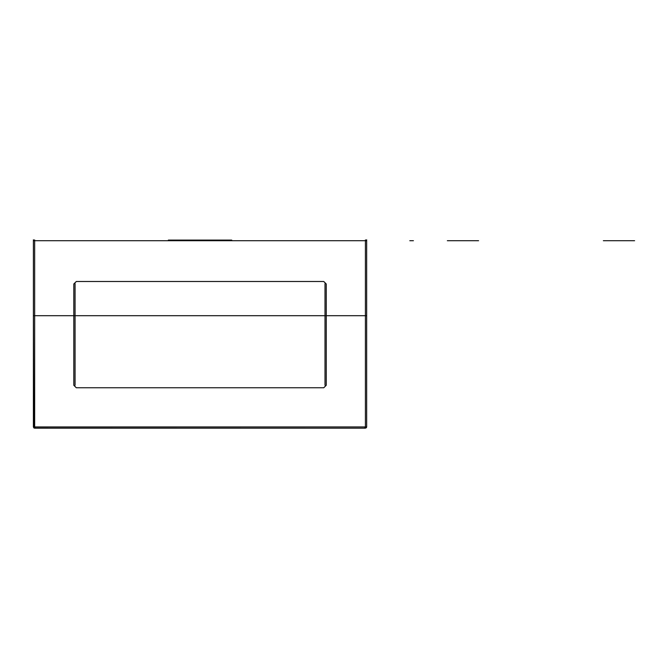 <?xml version="1.0" encoding="UTF-8"?>
<svg xmlns="http://www.w3.org/2000/svg" width="668" height="668" viewBox="0 0 668 668"><rect width="100%" height="100%" fill="white"/><g stroke="black" fill="none" stroke-linecap="round" stroke-linejoin="round"><path stroke-width="1" d="M366.665 239.829L365.413 240.714L366.665 240.714L366.665 315.697L365.413 315.697L366.665 315.697L366.665 239.829L366.665 315.697L326.251 315.697L326.243 283.967L323.746 281.495L76.319 281.495L73.814 283.967L73.806 315.697L34.652 315.697L34.652 240.714L33.4 239.829L33.4 315.697L33.4 240.714L366.665 240.714L365.413 239.946L365.413 426.927L365.413 315.697L34.652 315.697L34.652 240.714L365.413 240.714L34.652 240.714L365.413 240.714L365.413 315.697L365.413 240.714L241.482 240.714M326.243 283.967L326.251 385.269L323.755 387.766L76.311 387.766L73.806 385.269L73.814 283.967L76.319 281.495L323.746 281.495L326.243 283.967L326.251 315.697L325.007 315.697M326.251 315.697L326.251 385.269L323.755 387.766L76.311 387.766L73.806 385.269L73.806 315.697L34.652 315.697L34.652 426.927L365.413 426.927L365.413 428.171L34.652 428.171L365.413 428.171L365.413 426.927L34.652 426.927L365.413 426.927L365.413 315.697L34.652 315.697L34.652 428.171L33.4 426.927L34.652 428.171L365.413 428.171L366.665 426.927L366.665 240.714L366.665 315.697L326.251 315.697L326.251 385.269L323.755 387.766L76.311 387.766L73.806 385.269L73.814 283.967M76.319 281.495L323.746 281.495M75.058 283.624L75.058 385.269M325.007 385.269L325.007 283.624M236.856 240.714L365.697 240.714M366.665 264.545L366.665 308.29M366.665 315.697L366.665 426.927L365.413 426.927L366.665 426.927L365.413 426.927L366.665 426.927L365.413 428.171L365.413 240.714M33.4 240.714L34.652 240.714L34.652 315.697L33.4 315.697L33.4 240.714L34.652 239.946L34.652 315.697L33.4 315.697L33.751 427.796M366.657 427.002L365.413 428.171L34.168 428.079L33.4 426.927L33.4 311.555M33.4 315.697L33.4 426.927L34.652 426.927L33.4 426.927L34.652 426.927L34.652 315.697L34.652 426.927L33.4 426.927L33.4 315.697L34.652 315.697L33.4 315.697L33.4 239.829M34.652 428.171L34.652 426.927L34.652 428.171L33.4 426.927L34.026 427.804L35.279 427.804L34.652 426.927L365.413 426.927L364.786 427.804L366.039 427.804M366.665 426.927L366.289 427.812M34.36 240.714L163.201 240.714M152.546 240.714L34.652 240.714M168.378 240.088L232.03 240.497L168.378 240.088L168.069 240.714L174.206 240.497L168.069 240.714L168.378 240.088L231.687 240.088L231.996 240.714L231.687 240.088M174.206 240.088L225.859 240.088L225.859 240.714L225.859 240.088L174.206 240.088L225.859 240.714L174.206 240.497L225.859 240.088M214.679 240.714L235.103 240.714M208.349 240.714L240.764 240.714M206.537 240.714L241.273 240.714M224.156 240.714L239.269 240.714M241.616 240.714L221.809 240.714M213.359 240.714L201.285 240.714L213.359 240.714M216.223 240.714L202.588 240.714M218.595 240.714L204.233 240.714M202.596 240.714L201.861 240.714M217.86 240.714L203.915 240.714M214.253 240.714L202.179 240.714M203.322 240.714L218.444 240.714M220.782 240.714L200.976 240.714M212.057 240.714L168.319 240.714M205.602 240.714L171.091 240.714L205.602 240.714M174.515 240.714L206.362 240.714M200.458 240.714L241.691 240.714C239.996 240.714 239.996 240.714 241.691 240.714L203.69 240.714M221.659 240.714L220.933 240.714M204.132 240.714L200.225 240.714M218.127 240.714L207.656 240.714C209.017 240.714 209.017 240.714 207.656 240.714C209.017 240.714 209.017 240.714 207.656 240.714L207.13 240.714C209.084 240.714 209.084 240.714 207.13 240.714C209.084 240.714 209.084 240.714 207.13 240.714L218.127 240.714M193.244 240.714L179.199 240.714L193.244 240.714M187.032 240.714C192.76 240.714 192.76 240.714 187.032 240.714C181.312 240.714 181.312 240.714 187.032 240.714M211.113 240.714L208.616 240.714L211.113 240.714M253.765 240.714L201.277 240.714M200.734 240.714L204.391 240.714L200.734 240.714M169.814 240.714L166.207 240.714L169.814 240.714M351.978 240.714L348.379 240.714L351.978 240.714M409.801 240.714L413.409 240.714L409.801 240.714M231.278 240.714L195.741 240.714M451.635 240.714L478.58 240.714L451.635 240.714M207.798 240.714L168.787 240.714M447.343 240.714L478.58 240.714L447.343 240.714M630.308 240.714L603.354 240.714L630.308 240.714M283.349 240.714L275.583 240.714M603.354 240.714L634.6 240.714L603.354 240.714M205.318 240.714L174.774 240.714M200.868 240.714L193.495 240.714L200.868 240.714M195.791 240.714L192.751 240.714L195.791 240.714M238.651 240.714L237.816 240.714L238.651 240.714M162.249 240.714L161.414 240.714L162.249 240.714M207.314 240.714L204.274 240.714L207.314 240.714M199.557 240.714L200.509 240.714M199.765 240.714L209.193 240.714M220.832 240.714L200.066 240.714M217.467 240.714L203.423 240.714M241.691 240.714L200.116 240.714"/></g></svg>
